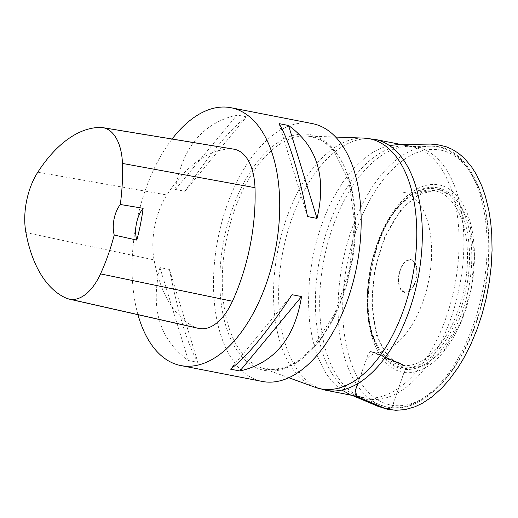 <?xml version="1.0" encoding="UTF-8"?>
<svg xmlns="http://www.w3.org/2000/svg" width="518" height="518" viewBox="0 0 518 518"><rect width="100%" height="100%" fill="white"/><g stroke="black" fill="none" stroke-linecap="round" stroke-linejoin="round"><path stroke-width="0.39" stroke-dasharray="2.59 1.94" d="M262.192 381.429A131.332 70.759 101 0 1 261.83 381.358A131.332 70.759 101 0 1 217.955 238.643A131.332 70.759 101 0 1 312.483 123.627M137.963 314.685A131.332 70.759 101 0 1 172.093 139.025M246.503 116.848L237.004 114.996C202.616 123.038 182.083 147.857 175.408 189.439L184.907 191.291C210.133 153.328 230.665 128.509 246.503 116.848L184.907 191.291M169.431 269.451L159.933 267.592C150.226 308.747 159.712 339.717 188.39 360.515L197.889 362.367C187.762 345.189 178.276 314.219 169.431 269.451L197.889 362.367M198.659 328.412A55.814 30.07 101 0 1 195.798 327.486A144.464 77.836 101 0 1 154.073 259.926A55.814 30.07 101 0 1 166.906 194.962A144.464 77.836 101 0 1 231.177 148.957A55.814 30.07 101 0 1 233.864 149.171M292.035 294.703L230.439 369.146M188.39 360.515L159.933 267.592M175.408 189.439L237.004 114.996M279.053 123.621L307.511 216.543M391.822 407.763L405.348 368.576L404.629 365.617M385.327 357.219L374.857 352.803L366.692 358.437L357.718 383.605M439.348 184.991A95.396 51.392 101 0 1 455.16 334.304A95.396 51.392 101 0 1 367.955 316.407A95.396 51.392 101 0 1 439.348 184.991M440.941 150.175A129.869 69.969 -79 0 0 347.17 263.507A129.869 69.969 -79 0 0 390.488 404.966A129.869 69.969 -79 0 0 484.259 291.634A129.869 69.969 -79 0 0 440.941 150.175M386.849 406.967A132.53 71.4 101 0 1 379.791 404.804A132.53 71.4 101 0 1 342.508 263.293A132.53 71.4 101 0 1 430.244 146.173A132.53 71.4 101 0 1 438.332 146.963A132.53 71.4 101 0 1 482.536 291.317A132.53 71.4 101 0 1 386.849 406.967M436.117 188.992A90.844 48.945 101 0 1 459.602 312.386A90.844 48.945 101 0 1 377.907 348.128A90.844 48.945 101 0 1 407.193 197.98A90.844 48.945 101 0 1 436.117 188.992M437.827 187.84A92.308 49.734 -79 0 0 408.443 196.976A92.308 49.734 -79 0 0 378.684 349.527A92.308 49.734 -79 0 0 401.968 368.933A92.308 49.734 -79 0 0 468.615 288.384A92.308 49.734 -79 0 0 437.827 187.84M411.027 259.667A16.68 8.987 101 0 1 413.791 285.774A16.68 8.987 101 0 1 398.543 282.64A16.68 8.987 101 0 1 411.027 259.667M434.803 190.754A88.869 47.876 -79 0 0 368.292 313.183A88.869 47.876 -79 0 0 449.533 329.849A88.869 47.876 -79 0 0 434.803 190.754M404.616 291.861A16.149 8.702 -79 0 0 416.278 277.771A16.149 8.702 -79 0 0 410.891 260.178A16.149 8.702 -79 0 0 399.229 274.268A16.149 8.702 -79 0 0 404.616 291.861M311.881 136.642A118.441 63.811 -79 0 0 306.203 135.962A118.441 63.811 -79 0 0 226.236 240.611A118.441 63.811 -79 0 0 261.007 367.644A118.441 63.811 -79 0 0 350.427 270.234A118.441 63.811 -79 0 0 311.881 136.642M315.177 387.296A127.396 68.635 101 0 1 277.784 250.667A127.396 68.635 101 0 1 363.791 138.105M362.419 397.397A127.816 68.862 101 0 1 319.723 258.508A127.816 68.862 101 0 1 411.719 146.568A127.816 68.862 101 0 1 412.075 146.639A127.816 68.862 101 0 1 454.772 285.535A127.816 68.862 101 0 1 362.775 397.468A127.816 68.862 101 0 1 362.419 397.397M374.935 139.394A127.816 68.862 -79 0 0 282.938 251.327A127.816 68.862 -79 0 0 325.634 390.222M416.686 147.073A128.276 69.108 -79 0 0 408.857 146.309A128.276 69.108 -79 0 0 323.938 259.667A128.276 69.108 -79 0 0 360.023 396.639A128.276 69.108 -79 0 0 458.1 293.253A128.276 69.108 -79 0 0 416.686 147.073M264.018 370.312A120.072 64.692 -79 0 0 350.712 265.533A120.072 64.692 -79 0 0 310.658 134.745A120.072 64.692 -79 0 0 223.964 239.523A120.072 64.692 -79 0 0 264.018 370.312M66.479 298.251L195.798 327.486M25.9 232.543L154.073 259.926M37.82 172.183L166.906 194.962M100.33 127.441L231.177 148.957M355.989 396.147C353.237 388.396 360.45 379.37 362.127 371.251L365.948 360.515C367.262 356.533 368.771 349.812 373.523 352.35L389.452 358.955C394.353 362.483 403.619 361.693 405.348 368.576L424.333 365.928L444.619 349.333L461.363 321.173L471.27 288.895L474.417 255.232L469.696 222.669L457.31 199.372L440.818 189.446L421.833 192.094L401.547 208.683L384.803 236.849L374.89 269.12L371.749 302.784L376.463 335.353L388.856 358.65L405.348 368.576L394.302 400.906C392.987 404.888 391.478 411.609 386.726 409.071M362.775 397.468L360.023 396.639L379.791 404.804L387.27 407.096C424.482 415.812 467.236 366.517 482.245 301.936C502.253 225.233 477.136 143.991 430.244 146.173L411.719 146.568M377.907 348.128L378.684 349.527C355.432 312.542 372.992 222.507 408.443 196.976L407.193 197.98C371.561 224.398 354.811 310.256 377.907 348.128M335.722 137.063L306.203 135.962L311.687 136.616L323.368 141.395L333.773 150.634L348.996 181.099L354.577 223.193L349.501 270.059L334.563 314.135L312.212 348.297L299.398 359.842L286.234 367.035L273.277 369.645L261.007 367.644L288.772 377.719M389.497 145.564L383.773 147.17L376.709 150.201L371.976 152.875L364.918 157.861L353.47 168.635L342.806 182.174L333.294 197.908L328.27 208.113L323.808 218.687L317.689 236.707L312.516 258.139L309.421 279.591L308.404 302.499L309.511 321.497L312.522 339.594L317.43 356.034L324.074 370.156L327.156 375.045L332.18 381.494L337.606 386.842L341.796 390.048M349.909 394.457L352.13 395.396M373.523 352.35L373.083 352.221C379.021 352.991 385.301 351.256 391.925 347.008C406.261 337.14 417.378 319.703 425.284 294.69C432.193 270.655 433.469 248.141 429.105 227.156C426.353 215.138 422.015 206.002 416.096 199.747C412.043 195.539 407.66 192.981 402.952 192.068L404.862 192.443L401.197 192.107L432.213 191.66L425.828 192.592C418.706 194.496 411.622 199.171 404.571 206.604C390.727 221.846 381.028 242.612 375.459 268.9C370.435 295.623 371.445 318.855 378.496 338.584C383.715 351.677 390.449 359.939 398.711 363.383L370.13 351.314L373.523 352.35"/><path stroke-width="0.78" d="M172.093 139.025A131.332 70.759 101 0 1 231.041 107.738L312.483 123.627A131.332 70.759 101 0 1 356.785 266.077A131.332 70.759 101 0 1 262.192 381.429L180.75 365.546A131.332 70.759 101 0 1 180.381 365.468A131.332 70.759 101 0 1 137.963 314.685M231.041 107.738A131.332 70.759 101 0 1 275.343 250.188A131.332 70.759 101 0 1 180.75 365.546M239.938 370.998L230.439 369.146C246.277 357.485 266.809 332.666 292.035 294.703L301.534 296.555C294.859 338.137 274.326 362.956 239.938 370.998L301.534 296.555M317.01 218.395L307.511 216.543C298.666 171.775 289.18 140.799 279.053 123.621L288.552 125.479C317.23 146.27 326.716 177.247 317.01 218.395L288.552 125.479M136.83 240.106L114.232 235.049A140.507 75.699 101 0 1 100.524 273.88A51.858 27.94 101 0 1 69.14 299.113A51.858 27.94 101 0 1 66.479 298.251A140.507 75.699 101 0 1 25.9 232.543A51.858 27.94 101 0 1 37.82 172.183A140.507 75.699 101 0 1 100.33 127.441A51.858 27.94 101 0 1 102.829 127.642A51.858 27.94 101 0 1 122.455 163.429A140.507 75.699 101 0 1 120.293 204.487L143.136 208.294A22.986 12.38 -79 0 0 136.83 240.106A141.187 76.068 -79 0 0 143.136 208.294M102.829 127.642L233.864 149.171A55.814 30.07 101 0 1 254.992 187.691A144.464 77.836 101 0 1 232.446 301.256A55.814 30.07 101 0 1 198.659 328.412L69.14 299.113M114.232 235.049A22.986 12.38 101 0 1 120.293 204.487M404.629 365.617L385.327 357.219M357.718 383.605L355.342 390.63L356.986 396.659L386.065 408.89L391.822 407.763M335.722 137.063L363.791 138.105A127.396 68.635 101 0 1 369.897 138.837A127.396 68.635 101 0 1 412.393 277.603A127.396 68.635 101 0 1 320.409 388.778A127.396 68.635 101 0 1 315.177 387.296L325.99 390.294A127.816 68.862 -79 0 0 417.987 278.354A127.816 68.862 -79 0 0 375.291 139.465A127.816 68.862 -79 0 0 374.935 139.394L411.719 146.568M325.634 390.222A127.816 68.862 -79 0 0 325.99 390.294L362.775 397.468M122.455 163.429L254.992 187.691M100.524 273.88L232.446 301.256M352.13 395.396L377.777 406.229L386.726 409.071L355.989 396.147M288.772 377.719L315.177 387.296M363.791 138.105L374.935 139.394M386.726 409.071L395.733 410.295L405.076 409.615L414.821 406.837L422.254 403.321L432.167 396.73L441.854 388.021L448.834 380.212L457.588 368.292L463.629 358.404L470.849 344.263L477.02 329.409L482.09 314.225L486.033 299.139L489.316 281.934L491.206 266.291L492.068 250.233L491.75 234.13L490.695 222.248L488.908 210.742L485.405 196.29L481.96 186.318L476.372 174.443L471.51 166.751L464.283 158.23L458.411 153.211L452.253 149.359L445.933 146.665L437.237 144.639L430.62 144.082L398.297 144.528L389.497 145.564M341.796 390.048L349.909 394.457"/></g></svg>
